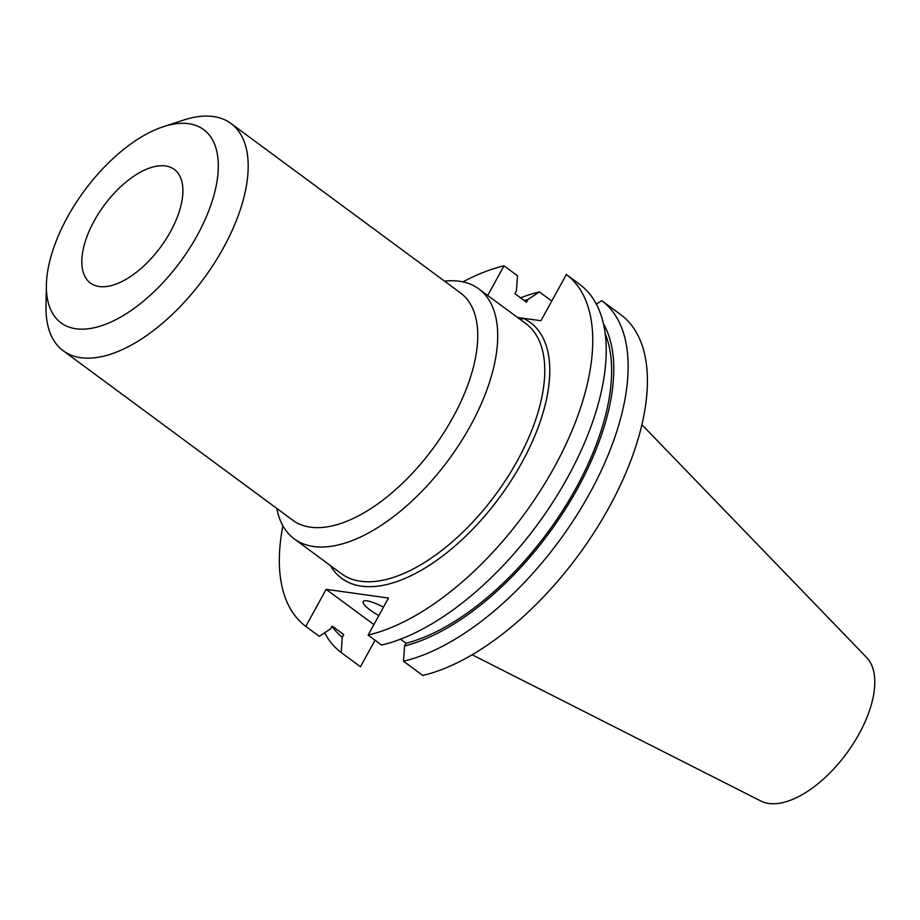 <?xml version="1.0" encoding="UTF-8"?>
<svg xmlns="http://www.w3.org/2000/svg" width="920" height="920" viewBox="0 0 920 920"><rect width="100%" height="100%" fill="white"/><g stroke="black" fill="none" stroke-linecap="round" stroke-linejoin="round"><path stroke-width="1.38" d="M165.496 165.945A70.621 35.098 126.4 0 1 174.305 169.418A70.621 35.098 126.4 0 1 165.864 239.43A70.621 35.098 126.4 0 1 99.222 286.522A70.621 35.098 126.4 0 1 90.413 283.049A70.621 35.098 126.4 0 1 98.854 213.037A70.621 35.098 126.4 0 1 165.496 165.945M383.445 607.2A21.183 4.784 -151.2 0 0 363.193 601.53A21.183 4.784 -151.2 0 0 370.311 610.132A21.183 4.784 -151.2 0 0 378.833 615.583M276.759 508.403A155.365 77.211 -53.6 0 0 294.25 538.878A155.365 77.211 -53.6 0 0 313.616 546.503A155.365 77.211 -53.6 0 0 460.23 442.922A155.365 77.211 -53.6 0 0 478.814 288.892A155.365 77.211 -53.6 0 0 459.436 281.255A155.365 77.211 -53.6 0 0 444.544 281.14M46.379 285.142L46 306.394A141.243 70.196 -53.6 0 0 63.227 350.761L292.779 520.237A141.243 70.196 -53.6 0 0 310.385 527.172A141.243 70.196 -53.6 0 0 443.67 432.998A141.243 70.196 -53.6 0 0 460.563 292.974L231 123.498A141.243 70.196 -53.6 0 0 213.394 116.552A141.243 70.196 -53.6 0 0 183.54 120.094L163.334 126.718A120.117 59.696 -53.6 0 0 46.379 285.142A120.117 59.696 -53.6 0 0 75.992 328.762A120.117 59.696 -53.6 0 0 197.305 235.29A120.117 59.696 -53.6 0 0 188.726 123.705A120.117 59.696 -53.6 0 0 163.334 126.718M63.227 350.761A141.243 70.196 -53.6 0 0 80.834 357.696A141.243 70.196 -53.6 0 0 214.118 263.522A141.243 70.196 -53.6 0 0 231 123.498M472.109 654.764L760.806 800.998A89.459 44.459 -53.6 0 0 768.786 803.447A89.459 44.459 -53.6 0 0 851.161 746.913A89.459 44.459 -53.6 0 0 866.697 657.57L641.93 424.741M517.511 317.457L540.937 320.723L566.341 274.505L579.83 284.464A218.925 108.801 -53.6 0 1 552.839 502.216A218.925 108.801 -53.6 0 1 519.915 546.813A218.925 108.801 -53.6 0 1 381.593 645.046L368.115 635.087L388.481 598.034L326.163 589.341L305.785 626.394L319.274 636.352L330.728 628.774L332.2 626.094L343.735 634.616L342.263 637.295L341.182 652.521L360.445 666.747L375.038 640.205M551.747 301.047L539.408 291.939L527.953 299.517L526.481 302.209L514.947 293.687L516.419 290.996L517.511 275.77L504.022 265.811L487.715 295.469M504.022 265.811A218.925 108.801 -53.6 0 0 462.944 281.877M282.877 525.78A218.925 108.801 -53.6 0 0 305.785 626.394M368.115 635.087A218.925 108.801 -53.6 0 0 554.449 466.957A218.925 108.801 -53.6 0 0 566.341 274.505M519.915 546.813L520.973 545.56A206.068 102.407 -53.6 0 0 551.954 503.585L552.839 502.216M403.5 661.216A218.925 108.801 -53.6 0 0 589.835 493.085A218.925 108.801 -53.6 0 0 601.737 300.633L621 314.858A218.925 108.801 -53.6 0 1 609.109 507.311A218.925 108.801 -53.6 0 1 422.774 675.441L403.5 661.216L404.593 645.99L406.065 643.298A203.055 100.912 -53.6 0 0 562.166 511.382A203.055 100.912 -53.6 0 0 605.303 333.96M406.065 643.298L400.476 639.181M404.593 645.99A206.068 102.407 -53.6 0 0 567.628 505.551A206.068 102.407 -53.6 0 0 603.554 323.978M527.953 299.517A206.068 102.407 -53.6 0 0 524.227 300.541M332.051 626.359A206.068 102.407 -53.6 0 0 342.263 637.295M596.39 304.163L601.737 300.633M539.408 291.939A218.925 108.801 -53.6 0 0 520.536 297.815M324.622 632.822A218.925 108.801 -53.6 0 0 341.182 652.521M326.163 589.341L373.888 624.577M520.674 319.792A3.553 3.07 113.9 0 0 522.893 318.205A158.93 78.982 126.4 0 1 494.718 503.803A158.93 78.982 126.4 0 1 330.418 565.57M294.25 538.878L341.297 573.608A155.365 77.211 -53.6 0 0 360.674 581.245A155.365 77.211 -53.6 0 0 507.288 477.652A155.365 77.211 -53.6 0 0 525.86 323.622L478.814 288.892"/></g></svg>
